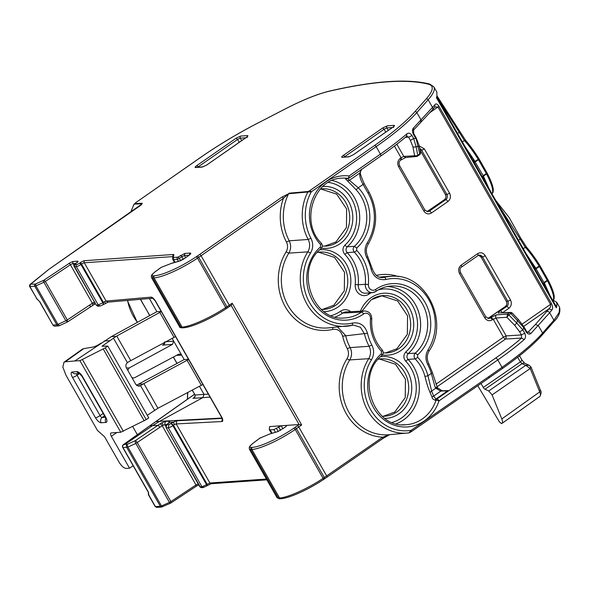 <?xml version="1.0" encoding="UTF-8"?>
<svg xmlns="http://www.w3.org/2000/svg" width="589" height="589" viewBox="0 0 589 589"><rect width="100%" height="100%" fill="white"/><g stroke="black" fill="none" stroke-linecap="round" stroke-linejoin="round"><path stroke-width="0.88" d="M402.302 424.735A38.719 34.736 86 0 0 405.585 424.743C373.617 428.652 355.336 376.121 381.915 355.498L381.414 353.702A41.016 36.805 86 0 0 373.662 407.875A41.016 36.805 86 0 0 421.415 422.718A41.016 36.805 86 0 0 439.026 400.866L497.793 359.916L502.034 367.345A1.531 0.596 54.9 0 1 502.24 368.648L489.039 377.873L488.973 376.518L502.034 367.345C520.146 354.578 533.671 343.151 542.609 333.057L553.896 320.188L559.211 312.464L559.543 307.222L556.76 302.341L556.811 306.479A76.658 15.903 -29.5 0 1 556.583 307.083L556.274 307.789L436.397 97.619A76.658 16.006 -29.7 0 0 436.707 96.905L556.583 307.083L556.274 307.789L436.397 97.619A76.658 16.006 -29.7 0 0 436.707 96.905A76.658 16.006 -29.7 0 0 436.928 96.302L436.847 92.12L433.85 86.848L429.823 84.094C407.588 78.484 374.229 80.796 329.737 91.023C317.817 93.872 303.129 99.762 285.672 108.693L258.799 122.578M431.442 213.004A2.297 0.898 -124.9 0 0 429.329 211.12L445.777 199.656A2.297 0.898 55.1 0 1 447.898 201.541L431.442 213.004C428.461 214.654 425.935 213.998 423.859 211.031A2.297 0.479 -29.7 0 0 424.846 209.964L427.68 211.687A3.814 3.424 86 0 0 429.329 211.12L427.923 211.193L444.378 199.73A3.784 3.394 86 0 0 445.402 194.517C446.344 196.586 445.998 198.324 444.364 199.73L427.923 211.193A3.784 3.394 86 0 1 427.01 211.635L444.378 199.73C446.006 198.331 446.344 196.593 445.402 194.517L420.141 150.232A3.784 3.394 86 0 0 420.045 150.077M436.029 384.146L503.426 337.173L493.192 319.231L491.071 317.346L488.841 317.994L505.296 306.53L488.841 317.994A3.784 3.394 86 0 1 487.928 318.435L505.296 306.53C506.923 305.131 507.262 303.394 506.319 301.318L481.058 257.04L478.607 255.28L481.058 257.04A3.784 3.394 86 0 0 478.607 255.28M482.546 177.274L483.009 175.824L483.341 176.229L483.768 179.417M473.755 161.865L475.139 162.019L483.201 175.662L488.988 188.568M472.43 159.531L475.139 162.019L478.474 159.722L478.18 159.251L475.051 161.43L465.354 147.132M475.352 161.909L474.933 161.489M492.065 193.597L492.065 193.597C493.788 191.123 491.955 184.578 486.558 173.939L483.341 176.229M552.983 300.405L552.983 300.405C554.713 297.931 552.872 291.378 547.476 280.747L544.354 282.941L549.905 295.369M543.463 284.075L544.118 282.462L544.685 286.217M534.672 268.665L536.056 268.827L544.258 283.029M533.347 266.331L536.056 268.827L539.391 266.53L539.097 266.051L535.968 268.231M535.85 268.289L526.271 253.933M427.82 211.201L426.959 211.628M505.296 306.53A3.784 3.394 86 0 0 506.319 301.318L507.733 301.207A3.814 3.424 -94 0 1 506.695 306.457L505.296 306.53C506.915 305.131 507.262 303.394 506.319 301.318L481.058 257.04L482.472 256.922A3.814 3.424 86 0 0 479.269 255.133A3.814 3.424 86 0 0 478.047 255.508M488.737 318.001L487.876 318.428M462.365 141.89L464.39 140.476L465.744 140.565C470.007 145.402 474.425 151.483 478.997 158.809L478.474 159.722L486.558 173.946L487.081 172.982C490.755 180.087 492.816 185.55 493.287 189.363C493.368 191.55 493.015 192.92 492.235 193.457L492.235 193.457M478.982 158.824L478.18 159.251C473.416 151.667 468.822 145.409 464.39 140.476L459.265 132.326L459.619 131.082L465.744 140.565M457.579 133.504L459.265 132.326L436.824 97.111M535.968 268.238L536.27 268.709M523.282 248.691L525.307 247.284L526.669 247.365C530.925 252.202 535.342 258.284 539.914 265.61L539.391 266.53L547.476 280.747L547.998 279.782C551.672 286.887 553.741 292.35 554.205 296.164C554.286 298.351 553.94 299.72 553.152 300.257L553.152 300.257M539.899 265.624L539.097 266.051C534.333 258.468 529.739 252.21 525.307 247.284L520.183 239.134L520.543 237.882L526.669 247.365M518.497 240.305L520.183 239.134L497.742 203.912M479.129 159.074L487 172.886M540.047 265.875L547.925 279.687M172.106 338.351L184.188 359.548L188.495 359.283M149.392 298.535L156.88 311.662L161.18 311.397M199.443 386.288L204.066 394.394L208.366 394.129M140.513 299.308L148.627 313.547L140.381 299.322M204.059 394.372L194.966 395.02C195.283 395.867 194.863 396.809 193.707 397.847L194.252 397.398M176.494 355.373L181.684 355.152L179.542 354.077L178.253 354.438L134.667 377.689L133.195 378.02L131.884 377.542M194.51 394.232L155.54 421.739A2.297 0.913 54.8 0 1 155.739 421.672L159.582 421.334L202.874 397.582L204.066 394.394M194.539 394.277L149.812 425.876L152.536 425.633L159.582 421.334L221.972 418.05M155.54 421.739L123.315 444.761A2.297 2.061 87 0 0 123.049 447.618L127.887 447.058L135.838 443.458L159.825 427.334A2.297 0.707 -124.2 0 0 157.845 425.354L152.536 425.633L124.927 444.393L123.035 444.923M135.418 202.874A1.531 0.596 55.1 0 1 135.514 202.763A1.531 0.596 55.1 0 1 135.647 202.719L200.459 157.543A113.456 23.685 150.3 0 1 258.681 122.637L258.726 122.578C237.912 133.335 218.445 145.012 200.326 157.587A1.531 0.596 55.1 0 1 200.459 157.543M200.238 157.697A1.531 0.596 55.1 0 1 200.326 157.587L135.647 202.719M138.165 207.107L138.386 206.953C141.021 205.171 142.295 203.934 142.221 203.227L134.682 203.595M141.772 204.088L142.221 203.227M141.382 204.516A47.297 42.437 -94 0 1 141.758 203.757L134.226 204.118A47.142 42.298 86 0 0 130.957 212.077M556.767 302.348L553.218 300.191M348.158 178.084L345.979 179.277C345.08 179.049 345.368 178.762 346.847 178.415L347.849 178.327A2.297 1.001 -82.9 0 0 349.056 175.971L380.406 154.119C390.514 147.066 399.349 140.307 406.896 133.843L406.484 136.273L408.552 137.09L410.378 140.292L413.699 138.555L415.782 138.43L413.301 134.078C412.131 131.369 412.256 129.271 413.677 127.776L434.881 104.783C435.794 103.289 437.126 103.745 438.886 106.153L551.451 303.512C552.835 306.604 552.99 308.754 551.908 309.954L549.64 312.737L553.896 320.188A1.531 1.274 41.2 0 1 553.829 321.697L553.829 321.697C558.799 316.853 560.706 312.03 559.543 307.222M159.825 427.334L162.211 425.714L160.223 423.741L135.315 440.668L127.364 444.268A2.297 2.061 87 0 0 126.745 447.419L160.341 506.319L155.187 506.584L156.711 507.379L161.607 507.041L162.24 506.812L160.341 506.319L161.482 505.951A1.531 0.611 65.8 0 0 162.512 506.79A1.531 0.611 65.8 0 0 162.623 506.695M406.896 133.843C408.619 132.591 410.275 133.092 411.88 135.36A2.297 0.479 150.3 0 1 408.552 137.09L405.276 137.406M527.648 332.365L528.178 332.041L530.961 333.396L549.64 312.737A2.297 1.914 41 0 0 546.71 311.537L548.911 308.835L551.908 309.954M530.961 333.396C529.423 334.685 527.818 334.191 526.146 331.924L523.665 327.572L522.907 330.009L516.796 323.147A2.297 0.788 136 0 0 514.882 325.533L519.579 331.747L522.907 330.009L524.733 333.212C525.933 335.848 525.763 337.953 524.225 339.544C516.708 346.074 507.902 352.863 497.793 359.916A2.297 0.898 55.1 0 0 495.673 358.031C505.583 351.118 514.219 344.462 521.582 338.064L524.225 339.544M221.92 417.498A2.297 0.479 150.3 0 1 221.663 417.432L155.143 300.81A2.297 0.479 150.3 0 0 155.4 300.883L221.92 417.498C223.113 420.259 223.069 421.606 221.788 421.54L222.399 418.389L176.81 420.782L173.343 422.092L169.713 422.284L169.647 421.157L165.406 421.378L160.223 423.741M523.79 326.91L523.665 327.572L517.356 320.445L516.796 323.147L508.837 314.916L506.923 317.302L514.882 325.533M512.283 313.142L518.835 320.048A2.297 0.795 136.5 0 0 517.356 320.445L510.81 313.547L512.283 313.142A2.297 2.297 0 0 0 510.516 312.428A2.297 2.069 87.6 0 0 509.507 312.766L507.541 314.136L506.923 317.302L495.953 317.986L506.165 335.892L505.951 338.675A2.297 2.061 -94 0 1 505.539 339.058A2.297 0.898 55.1 0 1 503.426 337.173L506.165 335.892L521.405 334.95L521.582 338.064L505.539 339.058L437.038 386.804M75.9 263.364L72.992 263.57A2.297 0.479 150.3 0 0 70.393 264.748L92.355 303.247L67.301 319.937L45.346 281.439L70.393 264.748A1.531 0.471 -123.7 0 0 69.082 263.423L44.028 280.114L45.346 281.439A2.297 0.479 150.3 0 1 44.631 281.881A2.297 0.479 150.3 0 1 43.888 282.256L35.944 285.856A2.297 0.479 150.3 0 1 35.288 286.114A2.297 0.479 150.3 0 1 34.803 286.217L29.906 286.563L36.695 298.461A2.297 1.708 117.1 0 0 37.387 299.293A2.297 2.297 0 0 1 36.466 298.439M30.179 284.31A1.531 0.913 51.2 0 1 30.216 284.273A1.531 0.913 51.2 0 1 30.437 284.17L35.215 284.112A1.531 1.377 -94 0 0 34.803 286.217L56.787 324.767L53.165 325.084A2.297 2.069 85 0 0 55.101 326.159A2.297 2.297 0 0 1 52.907 325.01L39.986 301.98L36.437 298.387A2.297 2.297 0 0 0 36.481 298.461M37.107 299.109L29.649 286.49L29.553 285.128L48.563 269.593M164.618 341.811C164.927 342.643 164.5 343.586 163.337 344.631L163.882 344.182M164.78 341.863C164.927 343.578 164.176 344.668 162.512 345.139L172.503 344.359L129.131 367.978L127.784 370.348M146.197 419.633L148.759 417.888L107.794 346.052L102 346.244L116.04 336.422L111.292 336.672L74.832 360.961L79.942 360.689L120.76 432.245L146.197 419.633L105.262 347.856L79.942 360.689M137.134 385.766L140.55 385.618L143.156 383.976L138.415 384.219A19.165 3.998 -29.7 0 0 136.493 385.287M127.452 362.655L127.423 362.677C125.788 364.098 125.45 365.85 126.407 367.934L135.787 384.389L138.798 386.2M161.342 311.677A3.836 0.803 -29.7 0 0 159.788 312.406L116.74 336.024A7.664 1.598 -29.7 0 0 116.04 336.422M175.551 336.591L130.773 360.63A7.664 1.598 -29.7 0 0 130.066 361.02A7.664 1.598 -29.7 0 0 127.46 362.662M147.272 415.274L157.94 408.265L143.863 383.579A7.664 1.598 -29.7 0 0 143.156 383.969M140.55 385.618A7.664 1.598 -29.7 0 0 140.521 385.64L138.871 386.193M157.94 408.265L201.35 385.28L187.096 360.284L143.863 383.579M137.347 434.682L132.731 426.591M82.21 349.248L83.734 348.636L65.261 361.801L74.832 360.961M101.094 343.115C97.803 345.279 95.043 346.604 92.819 347.098L83.734 348.636M82.224 349.24L63.965 362.25L62.846 367.109L65.997 375.289L97.48 430.478L104.57 436.758L119.059 462.159C121.511 466.098 123.874 468.189 126.149 468.432L129.528 468.196L111.328 436.287C110.298 434.299 110.239 433.173 111.159 432.915L120.76 432.245M63.965 362.25L65.261 361.801M107.794 346.052L105.262 347.856M133.158 465.73L129.528 468.196M157.344 507.158L155.452 506.658L148.929 495.231A2.297 0.479 150.3 0 1 148.789 495.231L148.671 495.04M345.979 179.277L355.866 189.511A2.297 0.692 -43.8 0 0 358.267 187.773L349.402 180.308L347.304 180.823M367.978 193.023A45.073 40.442 -94 0 1 367.241 242.867A2.297 0.641 32 0 1 368.177 244.163C377.851 227.082 378.109 209.677 368.957 191.955A2.297 0.479 -29.7 0 1 367.978 193.023L363.074 184.423C360.35 179.505 359.312 175.677 359.96 172.952L361.455 169.176M442.486 390.794L447.986 390.61L444.997 391.022L441.905 390.64L437.443 387.731L435.072 387.091L431.303 373.419L427.945 375.753L431.612 391.081L430.036 392.458C428.291 388.453 426.598 383.122 424.964 376.452L427.945 375.753A40.788 36.592 -94 0 0 417.579 357.17L417.638 354.858L415.319 353.128C413.714 354.983 413.669 356.912 415.179 358.915A2.297 0.692 -44 0 0 417.579 357.17M435.072 387.091L435.764 388.188L431.612 391.081L433.651 396.08L432.127 397.17L430.036 392.458M442.192 390.809L440.778 391.118L433.651 396.08L435.882 399.04L435.065 400.167C432.944 399.29 431.965 398.297 432.127 397.17M410.378 140.292L412.867 146.683L414.575 155.408A2.297 2.061 84.5 0 0 416.526 156.483L405.762 157.521L403.811 156.446L415.245 155.71A2.297 1.576 -11.1 0 0 417.77 155.26L416.062 146.536L418.242 146.676A2.297 1.583 -11.8 0 0 419.022 145.144L420.524 152.352A2.297 1.583 -11.8 0 1 420.016 153.663L417.77 155.26A2.297 0.898 -124.9 0 1 417.616 156.085A2.297 0.898 -124.9 0 1 417.424 156.151M412.867 146.683A2.297 1.576 -11.1 0 0 416.062 146.536L413.699 138.555L411.88 135.36M415.9 137.767L419.743 153.884A2.297 0.898 -124.9 0 1 419.589 154.708L417.616 156.085A2.297 2.297 0 0 1 416.526 156.483A2.297 2.061 84.5 0 0 416.828 156.431M409.465 432.687L411.358 431.634L411.159 430.323L408.906 432.9A47.142 42.298 -94 0 1 407.536 433.055A47.142 42.298 -94 0 1 365.798 406.837A47.142 42.298 -94 0 1 368.707 358.686C371.011 354.666 371.136 350.536 369.097 346.28A47.142 42.298 -94 0 1 365.585 337.895A47.142 42.298 -94 0 1 364.488 333.875L360.416 327.256L353.488 325.121L352.281 325.312M337.63 327.057L345.647 335.539A47.51 42.629 86 0 0 346.685 339.308A47.51 42.629 86 0 0 350.131 347.598C352.141 351.824 352.016 355.933 349.748 359.923A2.297 0.641 31.9 0 1 347.039 358.664A49.807 44.69 86 0 0 344.064 409.384A49.807 44.69 86 0 0 382.71 437.193L382.902 438.503L389.675 434.645L382.71 437.193L323.103 478.342C307.966 488.509 287.756 497.631 279.554 497.992L277.066 497.72L279.628 498.802A1.531 1.377 -94 0 1 278.361 498.08L250.686 449.554L249.39 449.186L249.25 447.397C250.185 445.976 248.536 447.066 253.395 442.965A1.531 0.714 -126.7 0 0 253.277 443.105M324.583 478.798L324.318 477.539L296.429 428.645L298.785 427.01L326.689 475.934A1.531 0.596 -124.7 0 1 326.88 477.237L323.368 479.601A1.531 0.486 -123.6 0 0 323.103 478.342L295.229 429.469C280.18 439.836 260.102 449.105 251.878 449.473L279.554 497.992L281.454 498.493M259.963 438.12L269.438 434.108A3.829 0.803 -29.7 0 1 270.16 433.857L277.898 431.582L284.899 427.364C286.607 426.068 287.005 425.427 286.092 425.435L286.534 425.567M275.468 432.297L273.907 429.609L281.211 425.773L269.615 426.583L269.291 429.624L271.522 433.452M273.907 429.609L270.16 429.867L269.261 429.263M206.621 486.028A1.531 0.596 -124.7 0 0 206.754 485.984A1.531 0.596 -124.7 0 0 206.555 484.673L201.968 486.808L199.848 486.808L201.548 487.648A1.531 1.377 86 0 1 200.282 486.926L166.157 427.739C165.664 425.656 166.105 424.404 167.467 423.992L168.255 423.513A2.297 0.891 54.6 0 0 168.042 423.587L167.467 423.992M286.431 241.998C288.043 245.385 287.94 248.668 286.121 251.864L288.831 253.123C291.099 249.132 291.224 245.024 289.214 240.791A47.51 42.629 -94 0 1 283.493 220.941A47.51 42.629 86 0 1 288.632 193.729L281.969 197.101A1.531 0.596 -124.9 0 1 283.39 198.353A49.807 44.69 86 0 0 286.431 241.998L289.214 240.791L308.18 239.48A47.142 42.298 -94 0 1 302.415 219.616A47.142 42.298 -94 0 1 307.833 191.999L288.632 193.729L283.39 198.353L201.077 255.722A38.329 8.003 150.3 0 1 198.714 257.334L197.506 258.144A38.329 8.003 150.3 0 1 154.016 277.898L182.075 327.086A1.531 1.377 -94 0 0 183.341 327.808L182.148 327.896C180.241 327.639 179.387 327.285 179.586 326.821L182.774 327.675M281.969 197.101L199.664 254.463A36.798 7.686 150.3 0 1 197.396 256.016L196.181 256.826A36.798 7.686 150.3 0 1 154.428 275.785A1.531 1.377 -94 0 0 154.016 277.898L152.823 277.979L180.882 327.175L182.075 327.086C190.276 326.726 210.523 317.67 225.705 307.583L225.97 308.85C211.171 318.627 191.793 327.374 183.341 327.808M197.396 256.016A1.531 0.486 -123.8 0 1 198.714 257.334L226.927 306.788L229.298 305.198L229.489 306.508L227.185 308.054A1.531 0.486 -123.3 0 0 226.927 306.788L225.705 307.583L197.506 258.144A1.531 0.486 56.2 0 0 196.181 256.826M199.664 254.463A1.531 0.596 55.1 0 1 201.077 255.722L229.298 305.198L232.213 303.202L231.278 305.286L229.489 306.508M529.018 404.172L501.614 423.66C502.734 423.101 502.8 421.525 501.813 418.941L492.08 394.917L488.752 390.963L525.749 365.342L530.225 368.5L539.708 391.913A7.664 3.011 54.5 0 1 539.877 396.412M501.614 423.66L499.42 421.908L477.76 385.721M529.504 403.818L539.818 396.456M488.752 390.963L484.99 389.263A2.297 0.913 55.4 0 1 483.282 387.474L520.337 361.882L522.053 363.671L525.749 365.342L529.158 365.276L531.013 367.057L540.533 390.551C541.475 391.413 541.306 393.334 540.017 396.301L539.87 396.419A2.297 2.297 0 0 0 540.017 396.301M530.623 366.719L530.225 368.5L492.08 394.917M530.674 366.837L530.247 368.552M318.553 252.21L334.611 257.437L344.536 272.317L344.322 290.782L333.86 305.235L322.492 309.431M320.593 188.936L336.68 194.134L346.641 209.007L346.442 227.494L335.973 241.961L324.532 246.173M379.471 359.01L395.536 364.245L405.453 379.117L405.239 397.582L394.777 412.035L383.41 416.239M381.51 295.737L397.597 300.935L407.559 315.807L407.36 334.294L396.89 348.762L385.456 352.973M484.99 389.263L522.053 363.671A3.836 2.96 -65.7 0 1 524.777 363.295L529.158 365.276M517.679 357.221L520.337 361.882C521.979 360.674 522.369 360.048 521.523 360.004M435.065 400.167L436.088 400.108A2.297 2.061 86 0 1 436.905 398.989L435.882 399.04L447.986 390.61L440.778 391.118L435.764 388.188L437.863 388.306M231.138 305.382L299.094 424.522L301.664 424.964L298.785 427.01A1.531 0.596 -125.4 0 0 297.357 425.759L299.094 424.522L286.092 425.435L286.416 425.987M155.4 300.883C153.53 298.211 152.006 296.966 150.828 297.158L152.632 298.24M483.282 387.474L480.999 383.476M432.26 372.8L431.303 373.419A45.073 40.442 -94 0 0 427.695 364.495C425.265 359.415 425.42 354.468 428.159 349.675A45.073 40.442 -94 0 0 428.313 298.837A45.073 40.442 -94 0 0 385.832 279.495C378.521 280.452 373.603 277.051 371.092 269.291A45.073 40.442 -94 0 0 366.778 257.695C364.348 252.615 364.503 247.667 367.241 242.867M420.48 122.873L421.179 120.171L416.828 112.536L428.151 99.74L432.584 107.507A2.297 1.922 42 0 1 432.466 109.797L434.829 106.999L437.951 106.999A2.297 0.479 -29.7 0 0 438.886 106.153M522.185 324.097L550.516 304.351C550.877 306.28 550.34 307.775 548.911 308.835L523.695 326.402M109.812 340.685L104.246 340.979M289.089 193.185L308.275 191.477L307.833 191.999L311.323 191.808L309.902 190.549L374.722 145.38A1.531 0.596 55.1 0 1 376.143 146.632A114.995 24.009 -29.7 0 0 416.828 112.536A1.531 1.281 41.5 0 0 414.862 111.733A113.456 23.685 150.3 0 1 374.722 145.38M419.022 145.144L416.151 137.841L413.677 133.489L413.574 130.051L432.466 109.797M413.125 130.331L413.677 127.776M353.488 325.113L352.156 325.334A47.142 42.298 -94 0 1 346.619 326.247A47.142 42.298 -94 0 1 308.901 307.237A47.142 42.298 -94 0 1 307.789 251.886A2.297 0.641 32.1 0 1 310.491 253.152C313.252 248.33 313.407 243.367 310.955 238.265A44.845 40.236 86 0 1 311.323 191.808L376.143 146.632L380.406 154.119A2.297 0.898 55.1 0 1 380.708 156.078C390.669 149.127 399.386 142.464 406.852 136.066L407.051 135.971M434.8 107.036L434.881 104.783M184.784 258.306A1.531 0.596 55.1 0 1 184.872 258.196L179.262 261.067L171.509 263.312A1.531 1.134 73.8 0 0 171.193 263.482A1.774 0.368 150.3 0 0 170.862 263.6L161.069 267.435L155.577 271.448A1.531 0.714 -126.2 0 0 155.467 271.588M172.989 256.436A1.531 1.377 -94 0 1 173.483 254.477L84.698 260.669A3.836 0.803 150.3 0 0 80.111 262.812L79.537 263.209A2.297 0.479 150.3 0 1 76.784 264.498A1.531 1.377 86 0 0 76.364 266.603L98.223 304.918L100.159 306L103.104 304.734A2.297 0.898 -124.8 0 0 102.803 302.775L98.223 304.918L96.552 305.065A2.297 2.069 85 0 0 98.488 306.147L100.159 306M192.286 390.08L195.136 395.072C195.29 396.795 194.539 397.884 192.883 398.355L210.082 397.133M138.415 384.219L184.188 359.548M172.503 344.359L173.696 341.149L165.774 341.767M187.096 360.284L188.649 359.548M201.35 385.28L202.911 384.558M156.88 311.662L111.292 336.672M39.986 301.98L37.387 299.293M444.364 199.73L445.777 199.656A3.814 3.424 86 0 0 446.815 194.407L445.402 194.517L420.141 150.232L421.555 150.121A3.814 3.424 86 0 0 419.721 148.524M483.194 175.655L487.081 172.982M544.111 282.455L547.998 279.782M486.919 172.732L478.997 158.809M547.836 279.532L539.914 265.61M149.775 315.557L148.627 313.547M173.424 357.015L177.061 363.391M187.825 392.443A47.142 42.298 86 0 0 187.604 399.106M124.927 444.393L127.364 444.268A2.297 0.92 -114.4 0 0 127.887 447.058L161.482 505.951L169.441 502.373L170.898 501.563L137.296 442.648A2.297 0.707 -124.2 0 0 135.315 440.668A2.297 0.92 -114.4 0 0 135.838 443.458L169.441 502.373L170.471 503.205L171.171 502.815A1.531 0.479 -123.5 0 0 170.898 501.563L196.004 484.961L198.603 483.79M148.531 493.199A2.297 2.084 -149.6 0 0 148.929 495.231L148.111 491.557L122.836 447.316M161.069 267.487L155.739 271.382A1.531 0.714 -126.2 0 0 155.577 271.448C150.011 276.005 152.014 275.277 151.299 276.189L151.528 277.625L179.593 326.829M154.428 275.785L153.236 275.873A9.969 2.084 150.3 0 1 155.739 271.382M308.275 191.477L309.902 190.549M414.862 111.733L426.193 98.937A1.531 1.281 41.5 0 1 428.151 99.74A76.658 16.006 -29.7 0 0 433.85 86.848M258.681 122.637L285.628 108.751A75.127 15.682 150.3 0 1 329.332 91.214A573.428 119.722 150.3 0 1 428.689 84.279A75.127 15.682 150.3 0 1 426.193 98.937M30.437 284.17L48.99 269.254L138.386 206.953M35.215 284.112L43.549 280.386A1.531 0.611 65.6 0 0 43.888 282.256L65.85 320.747L57.928 324.399A2.297 0.479 150.3 0 1 56.787 324.767A2.297 2.069 85 0 0 58.723 325.842L58.723 325.842A2.297 2.069 85 0 0 59.356 325.673M44.028 280.114L43.549 280.386M69.082 263.423A3.836 0.803 150.3 0 1 73.404 261.457L77.608 261.17A3.836 0.803 150.3 0 1 76.401 263.069L75.819 263.474A2.297 0.479 150.3 0 0 75.097 264.616L76.784 264.498M188.274 255.876L184.872 258.196A1.531 0.596 55.1 0 1 185.005 258.151L188.495 255.722C190.814 254.014 191.381 253.13 190.181 253.064L184.865 253.432L177.863 257.157L173.991 257.459A5.61 1.171 150.3 0 1 173.335 257.025L173.932 254.772L173.483 254.477M185.005 258.151A5.89 1.23 150.3 0 1 178.946 261.236L171.193 263.482M353.429 154.701L348.85 156.843L342.106 157.315C341.252 157.263 341.649 156.63 343.313 155.408L382.688 127.968L387.275 125.832L394.019 125.361C394.873 125.405 394.468 126.039 392.811 127.261L353.429 154.701A1.531 0.596 55.1 0 0 353.297 154.752L392.679 127.305A1.531 0.596 55.1 0 1 392.811 127.261M195.541 167.541C194.679 167.497 195.084 166.864 196.748 165.642L236.123 138.201L240.71 136.066L247.454 135.595C248.308 135.639 247.903 136.273 246.246 137.495L206.864 164.935L202.277 167.07L195.541 167.541A1.531 1.377 86 0 1 196.174 167.32L202.918 166.849A1.531 1.377 86 0 0 202.918 166.849L202.918 166.849A1.531 1.377 86 0 0 202.277 167.07M353.216 154.855A1.531 0.596 55.1 0 1 353.297 154.752L349.483 156.615A1.531 1.377 86 0 0 349.483 156.615L349.483 156.615A1.531 1.377 86 0 0 348.85 156.843M392.591 127.415A1.531 0.596 55.1 0 1 392.679 127.305L393.724 126.554M394.019 125.361L393.599 127.46M387.275 125.832A1.531 1.377 86 0 0 386.855 127.931L392.333 127.548M382.688 127.968L384.102 129.212L386.855 127.931L388.247 130.397M343.313 155.408A1.531 0.596 55.1 0 1 344.727 156.652L384.102 129.212L385.751 132.135M344.293 156.976L344.889 156.932M342.106 157.315L349.483 156.615M247.454 135.595L247.027 137.693M240.71 136.066A1.531 1.377 86 0 0 240.283 138.165L245.76 137.782M236.123 138.201L237.536 139.446L240.283 138.165L241.674 140.624M196.748 165.642A1.531 0.596 55.1 0 1 198.154 166.886L237.536 139.446L239.186 142.361M197.727 167.21L198.324 167.166M542.138 334.854L542.609 333.057L538.39 325.665L535.46 324.458L546.71 311.537M553.829 321.697L542.543 334.567C533.605 344.653 520.168 356.014 502.24 368.648A1.531 0.596 54.9 0 1 502.108 368.692M166.93 424.419L163.065 425.184L161.946 422.688M163.065 425.184L162.211 425.714L196.004 484.961L196.166 486.242L198.751 484.88M381.414 353.702L381.503 351.397A2.297 0.677 -42.7 0 0 382.173 349.91C374.538 341.303 371.07 330.981 371.762 318.936L370.481 318.686A40.251 36.113 86 0 0 381.503 351.397M370.481 318.686A4.977 4.469 86 0 0 368.331 313.959A4.977 4.469 86 0 0 363.597 313.966A2.297 0.891 -125.1 0 0 361.477 312.089A7.282 6.531 -94 0 1 364.635 310.985L346.023 311.912A7.65 6.862 -94 0 0 342.702 313.076L361.477 312.089A38.719 34.736 86 0 1 358.546 313.93A38.719 34.736 86 0 1 344.668 317.942C312.7 321.852 294.419 269.32 320.998 248.698C322.625 246.909 322.706 245.046 321.255 243.11C299.904 222.303 313.687 178.872 341.311 178.209A37.954 34.052 86 0 1 345.743 178.136A37.954 34.052 86 0 1 347.849 178.327L349.159 177.996L349.056 175.971A40.251 36.113 86 0 0 312.715 198.626A40.251 36.113 86 0 0 320.585 244.597A2.297 0.677 -42.7 0 0 321.255 243.11M320.998 248.698L320.497 246.894A41.016 36.805 86 0 0 312.737 301.075A41.016 36.805 86 0 0 360.497 315.918A41.016 36.805 86 0 0 363.597 313.966M320.497 246.894L320.585 244.597M310.491 253.152A44.845 40.236 86 0 0 310.293 303.836A44.845 40.236 86 0 0 352.693 323.022C360.048 322.036 364.981 325.452 367.492 333.264A44.845 40.236 86 0 0 371.873 345.066C374.324 350.168 374.17 355.13 371.409 359.953A44.845 40.236 86 0 0 370.525 409.465A44.845 40.236 86 0 0 411.159 430.323L488.973 376.526M165.855 426.37L164.802 424.529L165.406 421.378M511.038 312.479A2.297 2.069 87.6 0 0 510.516 312.428L499.87 312.877L509.507 312.766A2.297 0.898 -124.9 0 1 510.81 313.547L508.837 314.916A2.297 0.898 -124.9 0 0 507.541 314.136L496.571 314.82A2.297 2.054 86.5 0 0 495.953 317.986L492.36 319.805C489.378 321.454 486.853 320.799 484.784 317.832A2.297 0.479 -29.7 0 0 485.763 316.764L460.51 272.479A2.297 0.479 150.3 0 1 459.523 273.546L484.784 317.832M168.719 423.064A2.297 2.061 -93 0 1 169.647 421.157M491.071 317.346L496.571 314.82M498.861 313.223C497.852 313.134 498.331 312.361 500.311 310.911L506.695 306.457A2.297 0.898 55.1 0 1 508.815 308.341L502.461 312.766M485.763 316.764L488.605 318.494A3.814 3.424 86 0 0 490.247 317.92A2.297 0.898 55.1 0 1 492.36 319.805M485.218 255.641L510.472 299.926A2.297 0.479 -29.7 0 1 507.733 301.207L482.472 256.922A2.297 0.479 -29.7 0 0 485.218 255.641C483.142 252.681 480.617 252.018 477.635 253.668L461.18 265.138A2.297 0.898 55.1 0 1 461.481 267.097L477.937 255.626A2.297 0.898 -124.9 0 0 477.635 253.668M127.423 362.684L113.412 338.115M130.773 360.63L116.747 336.032M154.576 410.283L140.521 385.64M174.005 337.328L159.788 312.406M111.328 436.287L116.872 432.51M72.462 377.38L95.492 417.756A6.118 2.378 -124.9 0 0 101.153 422.762L105.88 422.431A6.118 2.378 -124.9 0 0 105.615 417.049L82.585 376.673A6.118 2.378 -124.9 0 0 76.923 371.659L72.197 371.99A6.118 2.378 -124.9 0 0 72.462 377.38A3.836 0.803 -29.7 0 0 77.041 375.245L79.544 373.507L75.355 373.794A3.836 3.438 86 0 1 72.197 371.99M82.541 359.761L123.351 431.31M144.195 420.818L103.266 349.063M103.193 413.449L100.071 415.62L77.041 375.245A2.29 0.891 -124.9 0 1 76.548 373.713M104.555 415.834L102.184 417.498L105.372 417.27M105.88 422.431A3.836 3.438 -94 0 1 105.843 418.367M105.615 417.049A3.836 0.803 150.3 0 1 105.181 416.924L105.991 418.948L106.189 418.175M101.153 422.762A3.836 3.438 -94 0 1 102.184 417.498A2.29 0.891 -124.9 0 1 100.071 415.62A3.836 0.803 -29.7 0 1 95.492 417.756M79.456 373.448A3.836 3.438 -94 0 1 76.923 371.659M82.585 376.673A3.836 0.803 150.3 0 1 82.151 376.548L79.338 373.382L80.082 373.463M347.267 178.253L346.847 178.415M347.245 178.423L347.849 178.327M551.451 303.512L550.516 304.351L437.951 106.999L430.007 112.536M447.898 201.541C450.526 199.273 451.078 196.468 449.554 193.126L424.301 148.84L419.191 145.969M423.859 211.031L398.606 166.746A2.297 0.479 -29.7 0 0 399.585 165.678C398.672 163.219 398.996 161.423 400.564 160.296L401.389 159.715L401.087 157.764L400.262 158.338C397.634 160.598 397.082 163.403 398.606 166.746M394.431 146.087L401.087 157.764L403.811 156.446L396.839 144.224M398.517 276.653A49.807 44.69 86 0 0 376.327 275.402M459.523 273.546C457.999 270.204 458.551 267.399 461.18 265.138M510.472 299.926C512.003 303.269 511.451 306.074 508.815 308.341M368.957 191.955L364.054 183.356A2.297 0.479 -29.7 0 1 363.074 184.423L358.267 187.773A40.023 35.907 -94 0 1 356.713 248.057L354.401 246.327A37.718 33.845 86 0 0 355.866 189.511M356.713 248.057L356.662 250.369A2.297 0.692 -44 0 1 354.261 252.114C352.752 250.111 352.796 248.183 354.401 246.327L347.282 246.791A37.586 33.72 86 0 0 358.664 208.594A37.586 33.72 86 0 0 332.167 180.499M344.977 245.061A2.297 0.832 -131.7 0 0 347.282 246.791C345.655 248.654 345.603 250.59 347.142 252.6L344.749 254.345C342.297 251.135 342.371 248.035 344.977 245.061A35.281 31.659 86 0 0 355.344 207.91A35.281 31.659 86 0 0 328.419 182.391M331.246 315.63A36.054 32.343 86 0 0 340.575 311.191A9.947 8.923 86 0 1 350.691 311.684M392.164 422.431A36.054 32.343 86 0 0 398.09 420.075A36.054 32.343 86 0 0 405.666 361.145C403.215 357.935 403.288 354.836 405.895 351.861A35.281 31.659 86 0 0 415.282 311.566A35.281 31.659 86 0 0 383.402 288.993A35.281 31.659 86 0 0 378.594 289.751M371.122 292.74A35.281 31.659 86 0 0 368.891 294.147A9.947 8.923 86 0 1 359.437 294.073A9.947 8.923 86 0 1 355.211 284.59A36.054 32.343 86 0 0 344.749 254.345M382.46 354.909A31.026 27.838 86 0 0 398.068 352.281A31.026 27.838 86 0 0 400.918 350.551A31.026 27.838 86 0 0 409.753 308.621A31.026 27.838 86 0 0 372.233 296.93A31.026 27.838 86 0 0 370.849 297.835A31.026 27.838 86 0 0 360.416 311.198M385.051 418.455A31.026 27.838 86 0 0 396.095 415.539A31.026 27.838 86 0 0 398.944 413.809A31.026 27.838 86 0 0 410.15 377.483A31.026 27.838 86 0 0 380.73 356.595M321.535 248.109A31.026 27.838 86 0 0 337.151 245.48A31.026 27.838 86 0 0 340 243.75A31.026 27.838 86 0 0 351.397 208.057A31.026 27.838 86 0 0 322.971 186.426M324.127 311.655A31.026 27.838 86 0 0 335.178 308.739A31.026 27.838 86 0 0 338.027 307.009A31.026 27.838 86 0 0 349.233 270.682A31.026 27.838 86 0 0 319.812 249.788M355.211 284.59L358.274 284.767A38.351 34.405 86 0 0 355.248 265.028A38.351 34.405 86 0 0 347.142 252.6L354.261 252.114A38.491 34.53 -94 0 1 362.301 264.49A38.491 34.53 -94 0 1 365.335 284.303L358.274 284.767A7.65 6.862 -94 0 0 365.762 293.219L372.69 292.6A7.51 6.737 -94 0 1 368.471 291.422A7.51 6.737 -94 0 1 365.335 284.303L368.397 284.48A40.788 36.592 -94 0 0 356.662 250.369M348.327 178.32L347.819 178.681L349.402 180.308L359.96 172.952L360.358 171.605M375.664 291.511A7.51 6.737 -94 0 1 372.69 292.6L375.848 291.452C380.384 288.345 385.302 286.548 390.603 286.055A37.718 33.845 -94 0 0 375.664 291.511A2.297 0.898 -124.6 0 0 375.848 291.452A2.297 0.898 -124.6 0 0 375.561 289.486A5.213 4.675 -94 0 1 370.606 289.449A5.213 4.675 -94 0 1 368.397 284.48M375.561 289.486A40.023 35.907 -94 0 1 419.905 295.339A40.023 35.907 -94 0 1 425.641 344.653A40.023 35.907 -94 0 1 417.638 354.858M367.551 256.627L366.778 257.695M396.213 423.778A38.351 34.405 86 0 0 400.005 422.085A38.351 34.405 86 0 0 408.059 359.4L415.179 358.915A38.491 34.53 -94 0 1 424.964 376.452M390.603 286.055A37.718 33.845 -94 0 1 422.46 303.998A37.718 33.845 -94 0 1 422.873 343.512A37.718 33.845 -94 0 1 415.319 353.128L408.199 353.599A37.586 33.72 86 0 0 418.72 312.207A37.586 33.72 86 0 0 387.164 286.563M405.585 424.743A38.719 34.736 86 0 0 419.464 420.73A38.719 34.736 86 0 0 436.088 400.108L439.026 400.866A2.297 0.898 55.1 0 0 436.913 398.989M405.666 361.145L408.059 359.4C406.52 357.501 406.565 355.572 408.199 353.599A2.297 0.832 -131.7 0 1 405.895 351.861M419.397 154.774A2.297 0.898 -124.9 0 0 419.589 154.708A2.297 2.297 0 0 0 420.524 152.352M326.748 477.281A1.531 0.596 -124.7 0 0 326.88 477.237L382.902 438.503M323.265 479.63A1.531 0.486 -123.6 0 0 323.368 479.601C308.695 489.363 289.781 498.139 280.82 498.714L279.628 498.802M266.869 479.836L211.164 483.724A1.531 1.377 -94 0 1 209.898 483.002L176.199 423.933L174.462 424.588L173.343 422.099L168.91 424.617L168.299 427.776A3.836 0.803 -29.7 0 0 172.879 425.633A2.297 0.891 -125.4 0 0 170.744 423.763M266.419 479.056L209.898 483.002L206.555 484.673L172.879 425.633L174.462 424.588M171.325 423.351L173.46 425.229L207.137 484.276L207.203 485.63L211.164 483.724M201.548 487.648L203.234 487.53L207.335 485.586M203.868 487.302L201.968 486.808L168.299 427.776L166.591 427.864A2.297 2.061 87 0 1 167.21 424.706L168.91 424.617M171.068 502.844A1.531 0.479 -123.5 0 0 171.171 502.815L196.277 486.212M408.928 432.9L388.976 434.719A47.51 42.629 -94 0 1 346.914 408.302A47.51 42.629 86 0 1 349.748 359.923L368.707 358.686A2.297 0.641 32.1 0 1 371.409 359.953M293.896 428.151L295.096 427.334A1.531 0.479 -124.3 0 1 296.429 428.645L295.229 429.469L293.896 428.151C279.473 438.106 260.161 447.022 252.283 447.368L251.091 447.449L250.686 449.554L251.878 449.473A1.531 1.377 -94 0 1 252.283 447.368M286.092 425.435L281.211 425.773L282.934 428.755M278.626 426.966L280.578 430.345M278.229 431.472L276.491 428.417M272.14 433.276L270.16 429.867M167.21 424.706L167.681 423.925M168.042 423.587L169.713 422.291L168.255 423.513M227.074 308.076A1.531 0.486 -123.3 0 0 227.185 308.054L225.97 308.85M150.828 297.158L106.123 301.067L84.286 262.782A2.297 0.479 -29.7 0 0 81.532 264.063L103.384 302.371L103.487 304.395M98.488 306.147C98.068 306.501 97.273 306.103 96.117 304.955L74.678 266.721L76.364 266.603A3.836 0.803 -29.7 0 0 80.951 264.468L102.803 302.775L104.386 301.752L105.497 303.158M102.913 304.8A2.297 0.898 -124.8 0 0 103.104 304.734L108.067 302.15M332.91 327.477A2.297 1.009 -103.2 0 0 332.837 329.376C337.696 328.75 340.965 331.011 342.643 336.164L367.492 333.264M286.121 251.864A49.807 44.69 86 0 0 285.974 307.959A49.807 44.69 86 0 0 332.837 329.376M310.955 238.265L308.18 239.48C310.219 243.736 310.094 247.866 307.789 251.886L288.831 253.123A47.51 42.629 86 0 0 290.046 308.754A47.51 42.629 86 0 0 328.058 327.918L352.222 325.327M371.873 345.066L369.097 346.28L350.131 347.598A2.297 0.449 -27.7 0 0 347.348 348.798C348.96 352.185 348.857 355.469 347.039 358.664M342.643 336.164A49.807 44.69 86 0 0 347.348 348.798M501.813 418.941L539.708 391.913L540.135 390.198M321.351 309.409L323.53 309.409A28.728 25.776 86 0 0 333.271 306.729A28.728 25.776 86 0 0 335.907 305.124A28.728 25.776 86 0 0 346.361 271.75A28.728 25.776 86 0 0 319.532 252.099A28.728 25.776 86 0 0 317.368 252.394L319.532 252.099M322.279 246.077L325.503 246.143A28.728 25.776 86 0 0 335.244 243.463A28.728 25.776 86 0 0 337.88 241.865A28.728 25.776 86 0 0 348.335 208.491A28.728 25.776 86 0 0 321.498 188.841A28.728 25.776 86 0 0 320.468 188.951L321.498 188.841M382.268 416.209L384.448 416.209A28.728 25.776 86 0 0 394.188 413.53A28.728 25.776 86 0 0 396.824 411.925A28.728 25.776 86 0 0 407.279 378.55A28.728 25.776 86 0 0 380.45 358.9A28.728 25.776 86 0 0 378.293 359.194M383.196 352.877L386.421 352.944A28.728 25.776 86 0 0 396.161 350.271A28.728 25.776 86 0 0 398.797 348.666A28.728 25.776 86 0 0 409.252 315.292A28.728 25.776 86 0 0 382.423 295.641A28.728 25.776 86 0 0 372.542 298.837M379.706 277.198A47.51 42.629 -94 0 1 384.33 276.683L391.28 276.337L380.995 277.478M385.832 279.495A2.297 1.001 -103.3 0 0 384.367 277.316L382.666 277.559C378.145 277.942 374.7 275.034 372.314 268.842L367.801 256.701C365.747 252.372 365.872 248.197 368.177 244.163M232.213 303.202L301.664 424.964M104.393 301.752L106.123 301.067L108.059 302.15L152.647 298.248M94.939 302.047L93.209 302.731L94.321 304.145M335.296 316.978A38.351 34.405 86 0 0 342.702 313.076A2.297 0.891 54.9 0 1 340.575 311.191M436.905 398.989L495.673 358.031M519.579 331.747L521.405 334.95L524.733 333.212M535.46 324.458L528.178 332.041L527.126 332.086M260.507 437.715L253.557 442.899C249.78 445.851 248.963 447.368 251.091 447.449M295.096 427.334L297.357 425.759M253.557 442.899A1.531 0.714 -126.7 0 0 253.395 442.965L260.213 437.885M449.554 193.126A2.297 0.479 150.3 0 1 446.815 194.407L421.555 150.121A2.297 0.479 -29.7 0 0 424.301 148.84M427.695 364.495A2.297 0.449 -27.7 0 0 428.718 363.501C426.672 359.18 426.797 354.998 429.094 350.963C449.797 321.196 425.368 272.759 391.28 276.337M428.851 351.073L428.159 349.675M372.079 268.812L371.092 269.291M368.434 292.983A2.297 0.898 -124.6 0 0 368.891 294.147M400.262 158.338A2.297 0.898 55.1 0 1 400.564 160.296M153.236 275.873A1.531 1.377 86 0 0 152.823 277.979A11.5 2.4 150.3 0 1 151.528 277.625M35.598 283.986L35.944 285.856L57.928 324.399L59.489 325.643A2.297 2.297 0 0 1 58.723 325.842L55.101 326.159M67.411 321.992L67.301 319.937A2.297 0.479 150.3 0 1 65.85 320.747L67.72 321.815A2.297 2.297 0 0 1 67.411 321.992L59.489 325.643M73.404 261.457A1.531 1.377 -94 0 0 72.992 263.57L74.067 265.455M92.613 305.168L92.355 303.247A2.297 0.479 150.3 0 1 93.209 302.731M96.117 304.955L74.243 266.603A3.836 0.803 -29.7 0 0 74.678 266.721A1.531 1.377 86 0 1 75.097 264.616M80.111 262.812A1.531 0.596 -124.9 0 1 81.532 264.063L80.951 264.468A1.531 0.596 55.1 0 0 79.537 263.209M172.952 256.59L84.286 262.782A1.531 1.377 -94 0 1 84.698 260.669M221.788 421.54L176.199 423.933L176.81 420.782M178.011 257.076L179.321 258.387A1.774 0.368 150.3 0 1 178.261 258.983A1.774 0.368 150.3 0 1 177.311 259.3L173.564 259.558L175.088 262.274M173.991 257.459A1.531 1.377 86 0 0 173.564 259.558A7.142 1.495 150.3 0 1 172.761 259.337L174.499 262.451M177.738 257.202A1.531 1.377 -94 0 0 177.311 259.3L178.438 261.302M183.26 259.219L181.846 256.708L179.321 258.387L180.58 260.581M185.638 257.658L184.438 255.53L181.846 256.708A1.531 0.471 56.3 0 0 180.536 255.39M189.121 255.206L184.438 255.53L184.865 253.432M126.392 367.919L129.131 367.978M30.326 284.45L29.906 286.563A2.297 0.479 150.3 0 1 29.649 286.49M89.94 304.852L90.205 306.773M477.745 255.692A2.297 0.898 -124.9 0 0 477.937 255.626L479.269 255.133M502.417 312.774A2.297 0.898 -124.9 0 0 500.311 310.911M352.156 325.334L352.693 323.022M518.835 320.048L524.041 326.983L526.522 331.335A2.297 0.479 150.3 0 1 526.146 331.924M413.419 133.423L413.301 134.078M428.689 84.279A1.531 1.465 -75.5 0 1 429.823 84.094M329.332 91.214A1.531 1.23 -103 0 1 329.737 91.023M48.931 269.298L141.758 204.118M76.975 262.569A1.531 1.377 -94 0 1 77.608 261.17M173.335 257.025A1.531 1.472 14.7 0 0 172.599 257.938L173.932 254.772M189.614 254.787A1.531 1.377 -94 0 1 190.181 253.064M190.048 254.485L188.495 255.722M170.862 263.6A1.531 0.839 -111.7 0 1 171.038 263.482A1.531 0.839 -111.7 0 1 171.244 263.445M148.111 491.557L148.686 492.853M137.465 322.316A47.142 42.298 -94 0 1 135.301 319.356A47.142 42.298 -94 0 1 127.577 300.442M195.136 395.079L192.176 390.139M437.031 95.941L459.737 131.244M495.783 200.481L509.168 217.569L520.661 238.044M149.672 315.616L148.465 313.495M173.313 357.067L176.958 363.45M132.12 377.954L133.092 378.013M187.596 392.569L187.383 399.261M123.072 444.872A2.297 2.297 0 0 0 122.784 447.544L147.854 491.484M247.159 136.788L206.732 164.979L202.918 166.849M105.181 416.924L82.151 376.548M148.524 493.184A2.297 2.297 0 0 0 148.671 495.165L155.187 506.592M348.246 178.334L348.246 178.334A2.297 2.297 0 0 0 349.358 177.93L380.708 156.078M361.086 170.604L361.572 169.411M360.689 171.951C359.577 172.003 360.696 175.802 364.054 183.356M405.769 157.521L401.389 159.715M249.375 449.179L277.073 497.727M199.848 486.808L166.157 427.739M529.592 403.759L539.848 396.441M519.491 355.793L521.957 360.122L524.777 363.303M155.143 300.81L152.772 298.24M95.389 303.666L67.72 321.815M222.546 418.455L222.244 419.022L221.663 417.432M437.45 387.731L432.495 372.837L428.718 363.501M378.285 359.202L380.45 358.9M361.963 311.117L371.151 299.794L382.423 295.641M424.846 209.964L399.585 165.678M161.607 507.041L170.471 503.205M461.481 267.097C459.965 267.855 459.641 269.652 460.51 272.479M371.762 318.936C371.578 313.981 369.2 311.331 364.635 310.985M381.915 355.498C383.542 353.709 383.63 351.847 382.173 349.91M489.172 377.829L411.358 431.634M527.656 332.365L526.522 331.335M77.314 262.363L75.686 263.519C74 264.785 73.522 265.816 74.243 266.603M172.599 257.938L172.761 259.337M171.509 263.312L161.069 267.435M149.613 425.943L123.123 444.828M130.699 212.261L134.034 204.133M137.333 322.389L127.357 300.464M52.907 325.01L39.728 301.907"/></g></svg>
